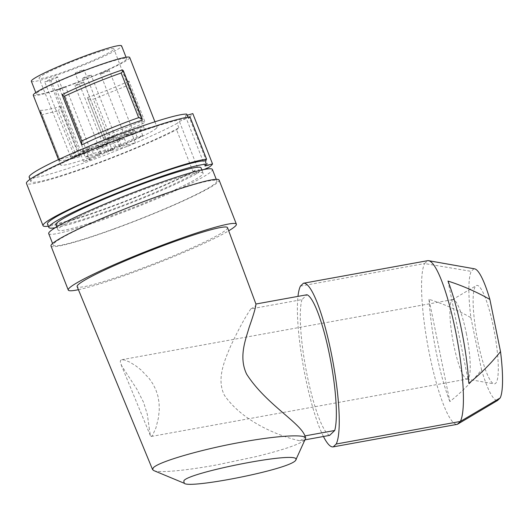 <?xml version="1.0" encoding="UTF-8"?>
<svg xmlns="http://www.w3.org/2000/svg" width="529" height="529" viewBox="0 0 529 529"><rect width="100%" height="100%" fill="white"/><g stroke="black" fill="none" stroke-linecap="round" stroke-linejoin="round"><path stroke-width="0.4" stroke-dasharray="2.65 1.98" d="M470.909 317.691L481.549 369.837C472.159 381.568 461.605 392.148 449.868 401.577L429.006 299.321C443.613 303.963 457.578 310.087 470.909 317.691A66.899 12.048 -100.3 0 1 471.207 271.364L473.872 268.805L427.571 260.691L424.602 263.548L471.207 271.364M255.95 304.109L255.95 304.109C256.367 305.326 254.661 306.919 250.839 308.903L301.933 299.619L307.005 294.739M50.982 245.952A90.28 7.558 158.6 0 0 113.894 229.09A90.28 7.558 158.6 0 0 219.099 180.072M78.418 289.7A90.28 7.558 158.6 0 0 131.172 273.176A90.28 7.558 158.6 0 0 228.693 230.809M227.516 227.642A80.765 6.765 -21.4 0 1 139.821 269.116A80.765 6.765 -21.4 0 1 77.128 286.579M114.449 228.667A87.907 7.36 158.6 0 0 216.883 180.938A87.907 7.36 158.6 0 0 155.632 197.363A87.907 7.36 158.6 0 0 53.198 245.086A87.907 7.36 158.6 0 0 114.449 228.667M48.701 233.626A87.907 7.36 158.6 0 0 109.959 217.201A87.907 7.36 158.6 0 0 212.393 169.478M203.136 173.4A77.928 6.527 158.6 0 0 203.103 173.115A77.928 6.527 158.6 0 0 129.711 194.87A77.928 6.527 158.6 0 0 57.959 229.698A77.928 6.527 158.6 0 0 57.992 229.983A77.928 6.527 158.6 0 0 131.384 208.228A77.928 6.527 158.6 0 0 203.136 173.4M55.922 224.693A77.928 6.527 158.6 0 0 129.307 202.938A77.928 6.527 158.6 0 0 201.066 168.11A77.928 6.527 158.6 0 0 201.027 167.825M493.451 327.2A50.03 9.013 79.7 0 1 494.046 383.862A50.03 9.013 79.7 0 1 477.971 342.084A50.03 9.013 79.7 0 1 475.783 285.958A50.03 9.013 79.7 0 1 476.199 285.634A50.03 9.013 79.7 0 1 493.451 327.2M466.333 333.29A40.389 7.274 79.7 0 1 467.299 379.035A40.389 7.274 79.7 0 1 466.809 379.035A40.389 7.274 79.7 0 1 461.91 372.641A40.389 7.274 79.7 0 1 453.829 345.311A40.389 7.274 79.7 0 1 452.401 299.738A40.389 7.274 79.7 0 1 452.857 299.559A40.389 7.274 79.7 0 1 458.253 305.96A40.389 7.274 79.7 0 1 466.333 333.29M149.409 429.422L147.32 414.352L143.551 402.298L136.74 388.954L121.71 365.896L120.268 361.836L120.46 360.593L121.273 359.865L124.606 359.998L129.731 362.107L135.979 365.969L141.078 369.976L149.304 378.632L152.861 383.849L155.777 389.615L157.893 395.943L159.097 403.032L159.269 409.995L158.416 417.956L155.969 427.769L152.484 435.473L151.307 436.458L150.448 435.836L149.409 429.422M305.008 436.048C305.418 437.245 303.706 438.825 299.87 440.783L305.293 439.797M468.839 383.333L447.977 281.078M323.444 436.504A83.152 14.977 79.7 0 1 297.979 296.379M300.439 286.11L424.602 263.548A83.152 14.977 -100.3 0 0 429.561 354.602A83.152 14.977 -100.3 0 0 457.301 424.318M153.82 470.598C159.685 473.21 187.511 470.307 217.293 464.799L255.494 456.739C283.246 449.948 299.758 444.32 305.028 439.85L305.676 438.971M250.839 308.903C245.198 317.05 238.46 329.468 230.618 346.164C224.514 360.633 216.229 379.267 224.481 395.368C244.491 424.139 284.437 437.635 299.87 440.783M329.633 435.374A71.653 12.908 79.7 0 1 307.237 375.722A71.653 12.908 79.7 0 1 301.933 299.619M429.006 299.321A80.732 14.541 -100.3 0 0 449.868 401.577M474.573 268.825A66.899 12.048 -100.3 0 0 473.872 268.805M189.984 116.863L188.496 118.522A85.533 7.161 -21.4 0 0 101.006 146.473A85.533 7.161 -21.4 0 0 30.874 181.619A85.533 7.161 -21.4 0 0 90.519 165.623A85.533 7.161 -21.4 0 0 178.848 127.8L176.587 129.744A90.28 7.558 -21.4 0 1 84.283 168.315A90.28 7.558 -21.4 0 1 26.45 183.351M481.549 369.837A66.899 12.048 -100.3 0 0 497.551 400.479M204.082 169.492L199.083 171.694L196.814 173.644A85.533 7.161 -21.4 0 1 123.012 206.052A85.533 7.161 -21.4 0 1 55.175 227.761M196.814 173.644L195.432 170.12L193.171 172.07A90.28 7.558 -21.4 0 1 114.178 205.774A90.28 7.558 -21.4 0 1 48.344 226.194M195.432 170.12A85.533 7.161 -21.4 0 1 107.103 207.943A85.533 7.161 -21.4 0 1 47.458 223.939M193.171 172.07L176.587 129.744M178.848 127.8L177.122 123.389A85.533 7.161 -21.4 0 1 88.793 161.213A85.533 7.161 -21.4 0 1 29.148 177.208M199.083 171.694L179.391 121.439L177.122 123.389M179.391 121.439L189.203 117.114L208.895 167.369M156.359 128.282A51.796 4.338 -21.4 0 1 135.292 139.583A51.796 4.338 -21.4 0 1 86.584 158.766A51.796 4.338 -21.4 0 1 60.557 164.903A51.796 4.338 -21.4 0 1 61.199 163.726A51.796 4.338 -21.4 0 1 112.009 140.099A51.796 4.338 -21.4 0 1 157.001 127.105A51.796 4.338 -21.4 0 1 156.359 128.282M204.974 166.027L185.282 115.772L186.77 114.112M185.282 115.772L187.206 115.229M189.203 117.114A90.28 7.558 158.6 0 0 192.827 113.629M142.122 120.162L122.437 69.927M33.261 95.246A51.796 4.338 158.6 0 0 78.252 82.253A51.796 4.338 158.6 0 0 129.063 58.626A51.796 4.338 158.6 0 0 129.704 57.449M76.07 155.361L79.925 156.696C69.868 159.54 63.249 160.816 60.061 160.532L59.228 160.333L59.526 159.315L76.07 155.361L58.574 110.72L42.036 114.674L59.526 159.315M60.061 160.532L40.376 110.29L40.178 111.712L42.036 114.674M40.376 110.29C43.563 110.581 50.182 109.305 60.24 106.461L58.574 110.72M40.178 111.712L59.228 160.333M79.925 156.696L60.24 106.461M73.981 83.562A48.47 4.06 158.6 0 0 126.61 58.666A48.47 4.06 158.6 0 0 88.984 69.14A48.47 4.06 158.6 0 0 36.356 94.036A48.47 4.06 158.6 0 0 73.981 83.562M31.343 81.248A48.47 4.06 158.6 0 0 68.975 70.774A48.47 4.06 158.6 0 0 121.597 45.878M70.258 69.544A40.178 3.366 -21.4 0 1 39.067 78.226A40.178 3.366 -21.4 0 1 82.689 57.588A40.178 3.366 -21.4 0 1 113.88 48.906A40.178 3.366 -21.4 0 1 70.258 69.544M188.496 118.522L187.954 117.14M142.301 121.035L128.263 85.215L128.95 81.036L145.184 122.457L142.301 121.035L107.38 135.014L93.342 99.194L128.263 85.215M103.697 139.074L87.464 97.66L103.697 139.074C121.267 132.753 135.1 127.211 145.184 122.457M103.181 138.036L107.38 135.014M87.94 99.141L93.342 99.194M87.464 97.66C105.04 91.332 118.866 85.797 128.95 81.036M60.478 89.15A4.754 0.397 -21.4 0 1 56.788 90.181A4.754 0.397 -21.4 0 1 61.946 87.741A4.754 0.397 -21.4 0 1 65.636 86.71A4.754 0.397 -21.4 0 1 60.478 89.15M82.14 149.198L85.295 157.12L100.464 153.278A5.7 0.476 -21.4 0 1 101.442 153.179A5.7 0.476 -21.4 0 1 99.214 154.481L83.635 161.609A5.7 0.476 -21.4 0 1 90.036 159.599A5.7 0.476 -21.4 0 1 89.282 160.175L86.174 152.24L101.753 145.118A5.7 0.476 -21.4 0 1 109.159 142.354L124.375 138.505A39.437 3.3 -21.4 0 1 101.125 147.902A39.437 3.3 -21.4 0 1 80.686 154.805L50.863 80.335A40.144 3.359 -21.4 0 1 44.707 81.896L74.529 156.366A39.437 3.3 -21.4 0 1 70.509 156.425A39.437 3.3 -21.4 0 1 82.14 149.198L97.356 145.343A5.7 0.476 -21.4 0 1 98.334 145.244A5.7 0.476 -21.4 0 1 96.106 146.546L80.527 153.674A5.7 0.476 -21.4 0 0 78.537 154.528L74.529 156.366M85.295 157.12A39.364 3.293 -21.4 0 1 93.23 153.489L108.399 149.654L105.291 141.712L90.075 145.568L93.23 153.489M90.075 145.568A39.437 3.3 -21.4 0 1 113.325 136.165A39.437 3.3 -21.4 0 1 134.068 129.182L112.697 138.955A5.7 0.476 -21.4 0 1 105.291 141.712M90.036 159.599L57.648 76.95A5.7 0.476 -21.4 0 0 54.699 77.657A5.7 0.476 -21.4 0 0 49.257 79.813L44.707 81.896M57.648 76.95A5.7 0.476 -21.4 0 1 55.419 78.252L84.7 152.967L80.686 154.805M50.863 80.335L55.419 78.252M86.174 152.24A5.7 0.476 -21.4 0 1 84.7 152.967M83.635 161.609L80.527 153.674M105.972 151.598A4.754 0.397 -21.4 0 1 110.634 149.429A4.754 0.397 -21.4 0 1 114.76 148.239A4.754 0.397 -21.4 0 1 114.7 148.345A4.754 0.397 -21.4 0 1 110.039 150.514A4.754 0.397 -21.4 0 1 105.912 151.704A4.754 0.397 -21.4 0 1 105.972 151.598M124.375 138.505L127.443 146.454A39.364 3.293 -21.4 0 0 135.378 142.823L120.202 146.665A5.7 0.476 -21.4 0 1 119.223 146.764A5.7 0.476 -21.4 0 1 121.452 145.462L142.77 135.715A39.364 3.293 -21.4 0 0 137.123 137.143L115.805 146.89A5.7 0.476 -21.4 0 1 108.399 149.654M127.443 146.454L112.274 150.289L109.159 142.354M89.282 160.175L104.861 153.053A5.7 0.476 -21.4 0 1 112.274 150.289M75.217 73.128A4.754 0.397 -21.4 0 1 79.879 70.959A4.754 0.397 -21.4 0 1 84.005 69.768A4.754 0.397 -21.4 0 1 83.946 69.874A4.754 0.397 -21.4 0 1 79.284 72.043A4.754 0.397 -21.4 0 1 75.158 73.233A4.754 0.397 -21.4 0 1 75.217 73.128M110.164 139.206A4.754 0.397 -21.4 0 1 106.474 140.238A4.754 0.397 -21.4 0 1 111.639 137.791A4.754 0.397 -21.4 0 1 115.322 136.766A4.754 0.397 -21.4 0 1 110.164 139.206M137.123 137.143L134.068 129.182M85.976 77.485A4.754 0.397 -21.4 0 1 82.293 78.517A4.754 0.397 -21.4 0 1 87.45 76.077A4.754 0.397 -21.4 0 1 91.14 75.045A4.754 0.397 -21.4 0 1 85.976 77.485M102.811 146.275A4.754 0.397 -21.4 0 1 99.121 147.307A4.754 0.397 -21.4 0 1 104.286 144.867A4.754 0.397 -21.4 0 1 107.976 143.835A4.754 0.397 -21.4 0 1 102.811 146.275M78.623 84.561A4.754 0.397 -21.4 0 1 74.939 85.586A4.754 0.397 -21.4 0 1 80.097 83.146A4.754 0.397 -21.4 0 1 83.787 82.121A4.754 0.397 -21.4 0 1 78.623 84.561M142.77 135.715L139.716 127.753L118.344 137.527A5.7 0.476 -21.4 0 0 116.115 138.829A5.7 0.476 -21.4 0 0 117.094 138.724L132.31 134.875A39.437 3.3 -21.4 0 0 143.948 127.648L113.88 48.906M139.716 127.753A39.437 3.3 -21.4 0 1 143.948 127.648M128.316 134.611A4.754 0.397 -21.4 0 1 124.626 135.642A4.754 0.397 -21.4 0 1 129.784 133.202A4.754 0.397 -21.4 0 1 133.473 132.171A4.754 0.397 -21.4 0 1 128.316 134.611M135.378 142.823L132.31 134.875M104.127 72.896A4.754 0.397 -21.4 0 1 100.437 73.921A4.754 0.397 -21.4 0 1 105.595 71.481A4.754 0.397 -21.4 0 1 109.285 70.456A4.754 0.397 -21.4 0 1 104.127 72.896M84.666 150.871A4.754 0.397 -21.4 0 1 80.977 151.896A4.754 0.397 -21.4 0 1 86.134 149.456A4.754 0.397 -21.4 0 1 89.824 148.431A4.754 0.397 -21.4 0 1 84.666 150.871M305.028 439.85L295.519 460.547M49.257 79.813L78.537 154.528M99.214 154.481L96.106 146.546M100.464 153.278L97.356 145.343M115.805 146.89L112.697 138.955M104.861 153.053L101.753 145.118M121.452 145.462L118.344 137.527M120.202 146.665L117.094 138.724M216.255 179.338L216.883 180.938M201.86 169.948L203.103 173.115M466.809 379.035L494.046 383.862M150.368 435.651L120.916 364.216M151.307 436.458L467.299 379.035M154.924 121.802L157.001 127.105M126.047 57.238L126.61 58.666M30.874 181.619L29.994 179.364M70.509 156.425L39.067 78.226M114.76 148.239L84.005 69.768M101.442 153.179L98.334 145.244M106.474 140.238L82.293 78.517M99.121 147.307L74.939 85.586M119.223 146.764L116.115 138.829M124.626 135.642L100.437 73.921M80.977 151.896L56.788 90.181M58.481 159.593L60.557 164.903M52.569 243.485L53.198 245.086M105.912 151.704L75.158 73.233M452.401 299.738L476.199 285.634M133.473 132.171L109.285 70.456M107.976 143.835L83.787 82.121M89.824 148.431L65.636 86.71M121.769 359.72L452.857 299.559M35.8 92.608L36.356 94.036M56.748 226.815L57.992 229.983M115.322 136.766L91.14 75.045"/><path stroke-width="0.79" d="M334.712 430.5L304.942 435.909C300.122 422.565 265.611 403.891 246.633 374.142C238.434 356.982 245.727 339.387 249.166 327.319C253.722 314.352 255.97 306.582 255.91 304.023L307.005 294.739A71.653 12.908 79.7 0 1 329.408 354.397A71.653 12.908 79.7 0 1 334.712 430.5L329.633 435.374L305.293 439.797M228.693 230.809A90.28 7.558 158.6 0 0 236.377 224.157A90.28 7.558 158.6 0 0 173.459 241.026A90.28 7.558 158.6 0 0 68.261 290.037A90.28 7.558 158.6 0 0 77.036 289.978A90.28 7.558 158.6 0 0 78.418 289.7M236.377 224.157L219.099 180.072A90.28 7.558 158.6 0 0 156.187 196.94A90.28 7.558 158.6 0 0 50.982 245.952L68.261 290.037M296.015 459.886C301.318 449.888 185.408 472.992 183.821 481.026L184.231 483.255C188.886 489.094 288.107 469.752 295.519 460.547L305.749 438.045C304.876 434.044 276.998 435.631 241.277 442.211C203.48 448.896 158.872 461.526 153.304 467.781L152.583 469.607L77.128 286.579A80.765 6.765 -21.4 0 1 164.817 245.086A80.765 6.765 -21.4 0 1 227.516 227.642L255.917 304.023M216.255 179.338L212.393 169.478A87.907 7.36 158.6 0 0 151.135 185.897A87.907 7.36 158.6 0 0 48.701 233.626L52.569 243.485M201.86 169.948L201.027 167.825A77.928 6.527 158.6 0 0 127.641 189.574A77.928 6.527 158.6 0 0 55.882 224.408A77.928 6.527 158.6 0 0 55.922 224.693L56.748 226.815M304.942 435.909L305.749 438.045M468.839 383.333A80.732 14.541 -100.3 0 0 447.977 281.078C462.577 285.726 476.55 291.849 489.88 299.447L500.52 351.6C491.13 363.324 480.57 373.904 468.839 383.333M323.444 436.504A83.152 14.977 79.7 0 0 333.191 446.873A83.152 14.977 79.7 0 0 333.237 446.866L457.4 424.304L460.369 421.448A83.152 14.977 -100.3 0 0 455.925 332.966A83.152 14.977 -100.3 0 0 428.635 260.685A83.152 14.977 -100.3 0 0 427.617 260.685A83.152 14.977 -100.3 0 0 427.571 260.691L303.507 283.233M297.979 296.379A83.152 14.977 79.7 0 1 300.439 286.11L303.408 283.253A83.152 14.977 79.7 0 1 303.454 283.246A83.152 14.977 79.7 0 1 331.214 352.823A83.152 14.977 79.7 0 1 336.206 444.01L460.369 421.448L500.216 397.92A66.899 12.048 -100.3 0 0 500.52 351.6M457.301 424.318A83.152 14.977 -100.3 0 0 457.354 424.311A83.152 14.977 -100.3 0 0 457.4 424.304L497.551 400.479L500.216 397.92M152.583 469.607L153.82 470.598L184.231 483.255M333.237 446.866L336.206 444.01M489.88 299.447A66.899 12.048 -100.3 0 0 474.573 268.825L428.635 260.685M26.45 183.351A90.28 7.558 -21.4 0 1 95.2 148.385A90.28 7.558 -21.4 0 1 189.984 116.863L206.568 159.183A90.28 7.558 -21.4 0 0 111.784 190.704A90.28 7.558 -21.4 0 0 43.034 225.678L26.45 183.351M55.175 227.761A85.533 7.161 -21.4 0 1 48.84 227.463A85.533 7.161 -21.4 0 1 118.972 192.318A85.533 7.161 -21.4 0 1 206.462 164.367L204.974 166.027L212.519 163.884A90.28 7.558 158.6 0 1 208.895 167.369L204.082 169.492M48.344 226.194A90.28 7.558 -21.4 0 1 43.034 225.678M48.84 227.463L47.458 223.939A85.533 7.161 -21.4 0 1 117.597 188.793A85.533 7.161 -21.4 0 1 205.08 160.842L206.568 159.183M29.994 179.364L29.148 177.208A85.533 7.161 -21.4 0 1 99.28 142.063A85.533 7.161 -21.4 0 1 186.77 114.112L187.954 117.14M187.206 115.229L192.827 113.629L212.519 163.884M123.363 70.741L122.437 69.927C108.273 74.49 81.215 85.308 62.098 94.645L81.783 144.88C100.907 135.543 127.965 124.725 142.122 120.162L142.122 118.595L138.651 117.65L121.161 73.015L123.363 70.741L142.122 118.595M154.924 121.802L129.704 57.449A51.796 4.338 158.6 0 0 84.713 70.45A51.796 4.338 158.6 0 0 33.902 94.069A51.796 4.338 158.6 0 0 33.261 95.246L58.481 159.593M81.783 144.88L81.664 140.992C102.057 131.569 121.055 123.793 138.651 117.65M81.664 140.992L64.174 96.351C84.567 86.935 103.565 79.152 121.161 73.015M64.174 96.351L62.098 94.645M126.047 57.238L121.597 45.878A48.47 4.06 158.6 0 0 83.972 56.352A48.47 4.06 158.6 0 0 31.343 81.248L35.8 92.608M206.462 164.367L205.08 160.842M333.191 446.873L457.354 424.311M303.454 283.246L427.617 260.685"/></g></svg>
